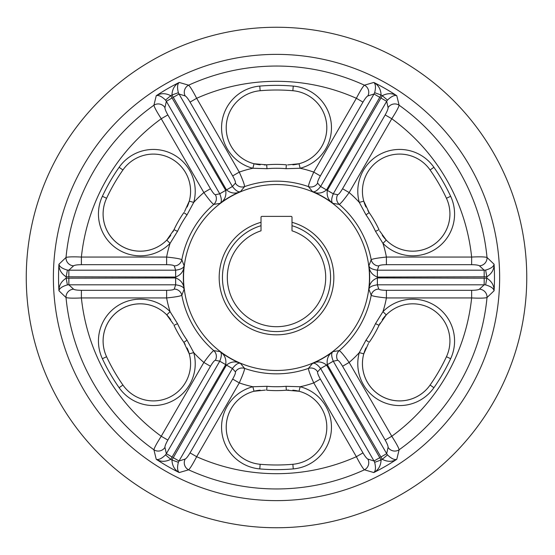 <?xml version="1.0" encoding="UTF-8"?>
<svg xmlns="http://www.w3.org/2000/svg" width="555" height="555" viewBox="0 0 555 555"><rect width="100%" height="100%" fill="white"/><g stroke="black" fill="none" stroke-linecap="round" stroke-linejoin="round"><path stroke-width="0.83" d="M499.639 277.5A223.131 223.131 0 0 0 164.953 84.263A223.131 223.131 0 0 0 164.953 470.737A223.131 223.131 0 0 0 499.639 277.5M471.639 264.686L386.405 264.686C381.951 264.749 379.412 265.165 378.787 265.928L377.358 270.188L377.379 277.056C372.072 274.968 369.255 271.18 368.922 265.685C369.193 267.899 372.003 269.397 377.358 270.188L484.175 270.188L479.416 265.81C478.368 265.117 475.774 264.735 471.639 264.686L471.639 257.055C479.825 256.681 484.952 256.819 487.012 257.458L494.082 264.242C494.144 269.466 491.737 273.657 486.853 276.813L377.393 277.056A100.885 100.885 0 0 1 377.393 277.944L486.853 278.187C491.737 281.343 494.144 285.534 494.082 290.758L487.012 297.542C484.952 298.181 479.825 298.319 471.639 297.945L471.639 290.314C475.774 290.265 478.361 289.883 479.416 289.19L484.175 284.812L377.358 284.812C372.003 285.603 369.193 287.101 368.922 289.315C369.248 283.834 372.065 280.039 377.379 277.944L377.358 284.812L378.787 289.072C379.419 289.835 381.958 290.251 386.405 290.314L471.639 290.314M362.977 102.113L320.36 175.921C318.188 179.813 317.28 182.22 317.633 183.143L320.603 186.508L326.562 189.928C322.08 193.48 317.391 194.021 312.486 191.558C314.532 192.439 317.238 190.753 320.603 186.508L374.014 94.003L367.84 95.939C366.716 96.501 365.093 98.554 362.977 102.113L356.365 98.297C360.146 91.013 362.824 86.642 364.406 85.179L373.813 82.452C378.371 85.005 380.799 89.189 381.091 94.995L326.569 189.914A100.885 100.885 0 0 1 327.339 190.358L382.277 95.682C387.452 93.032 392.288 93.039 396.783 95.71L399.121 105.221C398.643 107.33 396.194 111.832 391.781 118.742L385.177 114.927C387.196 111.319 388.167 108.884 388.091 107.621L386.675 101.315L333.271 193.82C331.273 198.856 331.168 202.048 332.951 203.38C328.373 200.362 326.493 196.026 327.332 190.372L333.271 193.82L337.669 194.715C338.654 194.548 340.284 192.557 342.56 188.742L385.177 114.927M167.853 114.927L210.47 188.742C212.752 192.564 214.383 194.555 215.354 194.715L219.759 193.82L225.698 190.372C226.53 196.026 224.657 200.362 220.071 203.38C221.861 202.048 221.75 198.863 219.759 193.82L166.354 101.315L164.939 107.621C164.863 108.884 165.834 111.319 167.853 114.927L161.241 118.742C156.829 111.832 154.38 107.323 153.908 105.221L156.246 95.71C160.742 93.039 165.577 93.032 170.746 95.682L225.691 190.358A100.885 100.885 0 0 1 226.461 189.914L171.939 94.995C172.23 89.189 174.652 85.005 179.209 82.452L188.617 85.179C190.205 86.649 192.883 91.02 196.657 98.297L190.053 102.113C187.937 98.554 186.314 96.501 185.183 95.939L179.015 94.003L232.42 186.508C235.792 190.753 238.497 192.439 240.544 191.558C235.639 194.021 230.949 193.48 226.468 189.928L232.42 186.508L235.396 183.143C235.743 182.213 234.834 179.806 232.67 175.921L190.053 102.113M81.391 290.314L166.625 290.314C171.079 290.251 173.618 289.835 174.242 289.072L175.664 284.812L175.651 277.944C180.965 280.053 183.781 283.841 184.1 289.315C183.844 287.108 181.027 285.603 175.664 284.812L68.855 284.812L73.607 289.19C74.661 289.883 77.256 290.265 81.391 290.314L81.391 297.945C73.198 298.319 68.071 298.181 66.017 297.542L58.948 290.758C58.879 285.534 61.286 281.343 66.17 278.187L175.63 277.944A100.885 100.885 0 0 1 175.63 277.056L66.17 276.813C61.286 273.657 58.879 269.466 58.948 264.242L66.017 257.458C68.078 256.819 73.204 256.681 81.391 257.055L81.391 264.686C77.256 264.735 74.661 265.117 73.607 265.81L68.855 270.188L175.664 270.188C181.027 269.397 183.844 267.892 184.1 265.685C183.781 271.159 180.965 274.947 175.651 277.056L175.664 270.188L174.242 265.928C173.604 265.165 171.065 264.749 166.625 264.686L81.391 264.686M190.053 452.887L232.67 379.079C234.841 375.187 235.75 372.78 235.396 371.857L232.42 368.492L179.015 460.997L185.183 459.061C186.314 458.499 187.937 456.446 190.053 452.887L196.657 456.703C192.883 463.987 190.205 468.358 188.617 469.821L179.209 472.548C174.652 469.995 172.23 465.812 171.939 460.005L226.461 365.086C230.949 361.52 235.639 360.979 240.544 363.442C238.497 362.561 235.792 364.246 232.42 368.492L226.468 365.072A100.885 100.885 0 0 1 225.691 364.642L170.746 459.318C165.577 461.968 160.742 461.961 156.246 459.29L153.908 449.779C154.387 447.67 156.829 443.167 161.241 436.258L167.853 440.073C165.834 443.681 164.863 446.116 164.939 447.379L166.354 453.685L219.759 361.18C221.75 356.144 221.861 352.952 220.071 351.62C224.657 354.638 226.53 358.974 225.698 364.628L219.759 361.18L215.354 360.285C214.376 360.452 212.745 362.443 210.47 366.258L167.853 440.073M385.177 440.073L342.56 366.258C340.277 362.436 338.647 360.445 337.669 360.285L333.284 361.208L386.675 453.685L388.091 447.379C388.167 446.116 387.196 443.681 385.177 440.073L391.781 436.258C396.201 443.167 398.643 447.677 399.121 449.779L396.783 459.29C392.288 461.961 387.452 461.968 382.277 459.318L327.339 364.642C326.493 358.974 328.373 354.638 332.951 351.62C331.168 352.959 331.273 356.144 333.271 361.18L327.332 364.628A100.885 100.885 0 0 1 326.569 365.086L381.091 460.005C380.799 465.812 378.371 469.995 373.813 472.548L364.406 469.821C362.824 468.351 360.139 463.98 356.365 456.703L362.977 452.887C365.086 456.446 366.709 458.499 367.84 459.061L374.014 460.997L320.603 368.492C317.238 364.246 314.532 362.561 312.486 363.442C317.391 360.979 322.08 361.52 326.562 365.072L320.603 368.492L317.633 371.857C317.28 372.787 318.195 375.194 320.36 379.079L362.977 452.887M379.571 230.804L386.259 240.1A37.185 37.185 0 0 0 446.435 198.267A187.486 187.486 0 0 0 430.097 169.962A37.185 37.185 0 0 0 363.775 201.16A37.185 37.185 0 0 0 365.939 207.022A37.185 37.185 0 0 1 363.775 201.16L359.293 202.395A41.833 41.833 0 0 1 433.906 167.298A192.141 192.141 0 0 1 450.646 196.297A41.833 41.833 0 0 1 382.95 243.361L375.506 231.338A109.231 109.231 0 0 0 365.988 214.847L359.293 202.395A111.777 111.777 0 0 0 349.164 192.557C344.01 199.689 340.701 203.629 339.251 204.386L332.951 203.38A93.164 93.164 0 0 0 312.486 191.558L308.462 186.612C308.386 184.995 310.148 180.16 313.755 172.106A111.777 111.777 0 0 0 300.165 168.255L286.033 168.685A109.231 109.231 0 0 0 266.997 168.685L252.858 168.255A111.777 111.777 0 0 0 239.274 172.106C242.875 180.139 244.637 184.975 244.561 186.612L240.544 191.558A93.164 93.164 0 0 0 220.071 203.38L213.779 204.386C212.336 203.65 209.034 199.703 203.858 192.557A111.777 111.777 0 0 0 193.73 202.395L187.035 214.847A109.231 109.231 0 0 0 177.517 231.338L170.08 243.361A111.777 111.777 0 0 0 166.625 257.055C175.38 257.957 180.444 258.845 181.825 259.726L184.1 265.685A93.164 93.164 0 0 0 184.1 289.315L181.825 295.274C180.472 296.155 175.401 297.043 166.625 297.945A111.777 111.777 0 0 0 170.08 311.639L177.517 323.662A109.231 109.231 0 0 0 187.035 340.153L193.73 352.605A111.777 111.777 0 0 0 203.858 362.443C209.02 355.311 212.322 351.37 213.779 350.614L220.071 351.62A93.164 93.164 0 0 0 240.544 363.442L244.561 368.388C244.644 370.005 242.882 374.84 239.274 382.894A111.777 111.777 0 0 0 252.858 386.745L266.997 386.315A109.231 109.231 0 0 0 286.033 386.315L300.165 386.745A111.777 111.777 0 0 0 313.755 382.894C310.155 374.861 308.393 370.025 308.462 368.388L312.486 363.442A93.164 93.164 0 0 0 332.951 351.62L339.251 350.614C340.687 351.35 343.996 355.297 349.164 362.443A111.777 111.777 0 0 0 359.293 352.605L365.988 340.153A109.231 109.231 0 0 0 375.506 323.662L382.95 311.639A111.777 111.777 0 0 0 386.405 297.945C377.65 297.043 372.578 296.155 371.198 295.274L368.922 289.315A93.164 93.164 0 0 0 368.922 265.685L371.198 259.726C372.558 258.845 377.629 257.957 386.405 257.055A111.777 111.777 0 0 0 382.95 243.361L386.259 240.1A37.185 37.185 0 0 1 382.263 235.299A37.185 37.185 0 0 0 433.961 244.512A37.185 37.185 0 0 0 446.435 198.267A187.486 187.486 0 0 0 430.097 169.962A187.486 187.486 0 0 1 446.435 198.267A187.486 187.486 0 0 0 430.097 169.962A37.185 37.185 0 0 0 363.775 201.16L369.172 212.62L367.868 210.623M369.484 277.5A92.969 92.969 0 0 0 282.419 184.718A92.969 92.969 0 0 0 184.295 265.706A92.969 92.969 0 0 0 270.604 370.282A92.969 92.969 0 0 0 369.484 277.5M526.757 277.5A250.243 250.243 0 0 0 151.39 60.779A250.243 250.243 0 0 0 151.39 494.221A250.243 250.243 0 0 0 526.757 277.5A250.243 250.243 0 0 0 151.39 60.779A250.243 250.243 0 0 0 151.39 494.221A250.243 250.243 0 0 0 526.757 277.5A250.243 250.243 0 0 0 151.39 60.779A250.243 250.243 0 0 0 151.39 494.221A250.243 250.243 0 0 0 526.757 277.5A250.243 250.243 0 0 0 151.39 60.779A250.243 250.243 0 0 0 151.39 494.221A250.243 250.243 0 0 0 526.757 277.5A250.243 250.243 0 0 0 151.39 60.779A250.243 250.243 0 0 0 151.39 494.221A250.243 250.243 0 0 0 526.757 277.5A250.243 250.243 0 0 0 151.39 60.779A250.243 250.243 0 0 0 151.39 494.221A250.243 250.243 0 0 0 526.757 277.5A250.243 250.243 0 0 0 151.39 60.779A250.243 250.243 0 0 0 151.39 494.221A250.243 250.243 0 0 0 526.757 277.5A250.243 250.243 0 0 0 151.39 60.779A250.243 250.243 0 0 0 151.39 494.221A250.243 250.243 0 0 0 526.757 277.5A250.243 250.243 0 0 0 151.39 60.779A250.243 250.243 0 0 0 151.39 494.221A250.243 250.243 0 0 0 526.757 277.5M261.017 222.305L261.017 217.303A0.93 0.93 0 0 1 261.946 216.374L291.077 216.374A0.93 0.93 0 0 1 292.006 217.303L292.006 222.305A57.331 57.331 0 0 1 323.343 310.571A57.331 57.331 0 0 1 229.68 310.571A57.331 57.331 0 0 1 261.017 222.305L261.017 230.811A49.194 49.194 0 0 0 236.77 306.499A49.194 49.194 0 0 0 316.253 306.499A49.194 49.194 0 0 0 292.006 230.811L292.006 222.305M287.601 164.904L298.992 163.753A37.185 37.185 0 0 1 292.839 164.821A37.185 37.185 0 0 0 326.673 124.653A37.185 37.185 0 0 0 292.853 90.722A187.486 187.486 0 0 0 260.17 90.722A37.185 37.185 0 0 0 254.03 163.753L266.657 164.814L264.27 164.946M367.84 95.939A7.749 7.493 72.3 0 0 364.406 85.179A211.448 211.448 0 0 0 188.617 85.179A7.749 7.493 -72.3 0 0 185.183 95.939M379.96 97.437L374.014 94.003L374.66 92.706C375.957 87.496 375.673 84.076 373.813 82.452A217.969 217.969 0 0 1 396.783 95.71C394.445 94.912 391.344 96.376 387.48 100.108L386.675 101.315L380.73 97.881M320.36 175.921L313.755 172.106L356.365 98.297A196.192 196.192 0 0 0 196.657 98.297L239.274 172.106L232.67 175.921M479.416 265.81A7.749 7.493 132.3 0 0 487.012 257.458A211.448 211.448 0 0 0 399.121 105.221A7.749 7.493 -12.3 0 0 388.091 107.621M317.633 183.143A7.749 7.617 -42.4 0 1 308.462 186.612A96.341 96.341 0 0 0 244.561 186.612A7.749 7.617 42.4 0 1 235.396 183.143M386.405 264.686L386.405 257.055L471.639 257.055A196.192 196.192 0 0 0 391.781 118.742L349.164 192.557L342.56 188.742M378.787 265.928A7.749 7.617 17.6 0 1 371.198 259.726A96.341 96.341 0 0 0 339.251 204.386A7.749 7.617 102.4 0 1 337.669 194.715M374.66 92.706L381.091 94.995A210.345 210.345 0 0 1 382.277 95.682L387.48 100.108M260.191 164.821A37.185 37.185 0 0 1 254.03 163.753L252.858 168.255A41.833 41.833 0 0 1 259.768 86.094A192.141 192.141 0 0 1 293.262 86.094A41.833 41.833 0 0 1 300.165 168.255L298.992 163.753A37.185 37.185 0 0 0 292.853 90.722A187.486 187.486 0 0 0 260.17 90.722A37.185 37.185 0 0 0 254.03 163.753A37.185 37.185 0 0 0 260.191 164.821M266.657 164.814A113.116 113.116 0 0 1 286.373 164.814A113.116 113.116 0 0 0 266.657 164.814L266.997 168.685M184.544 211.601L189.248 201.16A37.185 37.185 0 0 1 187.09 207.022A37.185 37.185 0 0 0 169.226 157.641A37.185 37.185 0 0 0 122.932 169.962A187.486 187.486 0 0 0 106.588 198.267A37.185 37.185 0 0 0 166.771 240.1L173.999 229.694L172.924 231.824M173.458 324.196L166.771 314.9A37.185 37.185 0 0 1 170.767 319.701A37.185 37.185 0 0 0 119.068 310.488A37.185 37.185 0 0 0 106.588 356.733A187.486 187.486 0 0 0 122.932 385.038A37.185 37.185 0 0 0 189.248 353.84L183.858 342.379L185.162 344.377M265.422 390.096L254.03 391.247A37.185 37.185 0 0 1 260.191 390.179A37.185 37.185 0 0 0 226.357 430.347A37.185 37.185 0 0 0 260.17 464.278A187.486 187.486 0 0 0 292.853 464.278A37.185 37.185 0 0 0 298.992 391.247L286.373 390.186L288.753 390.054M368.478 343.399L363.775 353.84A37.185 37.185 0 0 1 365.939 347.978A37.185 37.185 0 0 0 383.803 397.359A37.185 37.185 0 0 0 430.097 385.038A187.486 187.486 0 0 0 446.435 356.733A37.185 37.185 0 0 0 386.259 314.9L379.03 325.306L380.106 323.176M164.939 107.621A7.749 7.493 12.3 0 0 153.908 105.221A211.448 211.448 0 0 0 66.017 257.458A7.749 7.493 -132.3 0 0 73.607 265.81M172.3 97.881L166.354 101.315L165.55 100.108C161.685 96.376 158.584 94.912 156.246 95.71A217.969 217.969 0 0 1 179.209 82.452C177.35 84.076 177.073 87.496 178.37 92.706L179.015 94.003L173.07 97.437M210.47 188.742L203.858 192.557L161.241 118.742A196.192 196.192 0 0 0 81.391 257.055L166.625 257.055L166.625 264.686M215.354 194.715A7.749 7.617 -102.4 0 1 213.779 204.386A96.341 96.341 0 0 0 181.825 259.726A7.749 7.617 -17.6 0 1 174.242 265.928M73.607 289.19A7.749 7.493 -47.7 0 0 66.017 297.542A211.448 211.448 0 0 0 153.908 449.779A7.749 7.493 167.7 0 0 164.939 447.379M68.855 277.944L68.855 284.812L67.405 284.902C62.243 286.38 59.42 288.336 58.948 290.758A217.969 217.969 0 0 1 58.948 264.242C59.42 266.664 62.243 268.62 67.405 270.098L68.855 270.188L68.855 277.056M166.625 290.314L166.625 297.945L81.391 297.945A196.192 196.192 0 0 0 161.241 436.258L203.858 362.443L210.47 366.258M174.242 289.072A7.749 7.617 -162.4 0 1 181.825 295.274A96.341 96.341 0 0 0 213.779 350.614A7.749 7.617 -77.6 0 1 215.354 360.285M185.183 459.061A7.749 7.493 -107.7 0 0 188.617 469.821A211.448 211.448 0 0 0 364.406 469.821A7.749 7.493 107.7 0 0 367.84 459.061M173.07 457.563L179.015 460.997L178.37 462.294C177.073 467.504 177.35 470.924 179.209 472.548A217.969 217.969 0 0 1 156.246 459.29C158.584 460.088 161.685 458.624 165.55 454.892L166.354 453.685L172.3 457.119M232.67 379.079L239.274 382.894L196.657 456.703A196.192 196.192 0 0 0 356.365 456.703L313.755 382.894L320.36 379.079M235.396 371.857A7.749 7.617 137.6 0 1 244.561 368.388A96.341 96.341 0 0 0 308.462 368.388A7.749 7.617 -137.6 0 1 317.633 371.857M388.091 447.379A7.749 7.493 -167.7 0 0 399.121 449.779A211.448 211.448 0 0 0 487.012 297.542A7.749 7.493 47.7 0 0 479.416 289.19M380.73 457.119L386.675 453.685L387.48 454.892C391.344 458.624 394.445 460.088 396.783 459.29A217.969 217.969 0 0 1 373.813 472.548C375.673 470.924 375.957 467.504 374.66 462.294L374.014 460.997L379.96 457.563M342.56 366.258L349.164 362.443L391.781 436.258A196.192 196.192 0 0 0 471.639 297.945L386.405 297.945L386.405 290.314M337.669 360.285A7.749 7.617 77.6 0 1 339.251 350.614A96.341 96.341 0 0 0 371.198 295.274A7.749 7.617 162.4 0 1 378.787 289.072M484.175 277.056L484.175 270.188L485.625 270.098C490.787 268.62 493.603 266.664 494.082 264.242A217.969 217.969 0 0 1 494.082 290.758C493.603 288.336 490.787 286.38 485.625 284.902L484.175 284.812L484.175 277.944M165.55 100.108L170.746 95.682A210.345 210.345 0 0 1 171.939 94.995L178.37 92.706M67.405 284.902L66.17 278.187A210.345 210.345 0 0 1 66.17 276.813L67.405 270.098M178.37 462.294L171.939 460.005A210.345 210.345 0 0 1 170.746 459.318L165.55 454.892M387.48 454.892L382.277 459.318A210.345 210.345 0 0 1 381.091 460.005L374.66 462.294M485.625 270.098L486.853 276.813A210.345 210.345 0 0 1 486.853 278.187L485.625 284.902M106.588 198.267A37.185 37.185 0 0 0 121.705 246.191A37.185 37.185 0 0 0 170.767 235.299A37.185 37.185 0 0 1 121.705 246.191A37.185 37.185 0 0 1 106.588 198.267A37.185 37.185 0 0 0 166.771 240.1L170.08 243.361A41.833 41.833 0 0 1 102.377 196.297A192.141 192.141 0 0 1 119.124 167.298A41.833 41.833 0 0 1 193.73 202.395L189.248 201.16A37.185 37.185 0 0 0 122.932 169.962A187.486 187.486 0 0 0 106.588 198.267L102.377 196.297M173.999 229.694A113.116 113.116 0 0 1 183.858 212.62A113.116 113.116 0 0 0 173.999 229.694L177.517 231.338M187.09 347.978A37.185 37.185 0 0 1 189.248 353.84L193.73 352.605A41.833 41.833 0 0 1 119.124 387.702A192.141 192.141 0 0 1 102.377 358.703A41.833 41.833 0 0 1 170.08 311.639L166.771 314.9A37.185 37.185 0 0 0 106.588 356.733A187.486 187.486 0 0 0 122.932 385.038A37.185 37.185 0 0 0 189.248 353.84A37.185 37.185 0 0 0 187.09 347.978M183.858 342.379A113.116 113.116 0 0 1 173.999 325.306A113.116 113.116 0 0 0 183.858 342.379L187.035 340.153M292.839 390.179A37.185 37.185 0 0 1 298.992 391.247L300.165 386.745A41.833 41.833 0 0 1 293.262 468.906A192.141 192.141 0 0 1 259.768 468.906A41.833 41.833 0 0 1 252.858 386.745L254.03 391.247A37.185 37.185 0 0 0 260.17 464.278A187.486 187.486 0 0 0 292.853 464.278A37.185 37.185 0 0 0 298.992 391.247A37.185 37.185 0 0 0 292.839 390.179M286.373 390.186A113.116 113.116 0 0 1 266.657 390.186A113.116 113.116 0 0 0 286.373 390.186L286.033 386.315M369.172 342.379A113.116 113.116 0 0 0 379.03 325.306A113.116 113.116 0 0 1 369.172 342.379A113.116 113.116 0 0 0 379.03 325.306A113.116 113.116 0 0 1 369.172 342.379L365.988 340.153M382.263 319.701A37.185 37.185 0 0 1 386.259 314.9L382.95 311.639A41.833 41.833 0 0 1 450.646 358.703A192.141 192.141 0 0 1 433.906 387.702A41.833 41.833 0 0 1 359.293 352.605L363.775 353.84A37.185 37.185 0 0 0 430.097 385.038A187.486 187.486 0 0 0 446.435 356.733A37.185 37.185 0 0 0 386.259 314.9A37.185 37.185 0 0 0 382.263 319.701M369.172 212.62A113.116 113.116 0 0 1 379.03 229.694A113.116 113.116 0 0 0 369.172 212.62L365.988 214.847M261.017 225.698A54.071 54.071 0 0 0 232.524 308.941A54.071 54.071 0 0 0 320.506 308.941A54.071 54.071 0 0 0 292.006 225.698M320.624 186.48L326.562 189.928M327.332 190.372L333.284 193.792M293.262 86.094L292.853 90.722M260.17 90.722L259.768 86.094M286.033 168.685L286.373 164.814M219.738 193.792L225.698 190.372M226.468 189.928L232.406 186.48M175.63 284.812L175.651 277.944M175.651 277.056L175.63 270.188M226.461 365.086L232.406 368.52M225.698 364.628L219.738 361.208M327.339 364.642L333.284 361.208M326.562 365.072L320.624 368.52M377.393 270.188L377.379 277.056M377.379 277.944L377.393 284.812M119.124 167.298L122.932 169.962M187.035 214.847L183.858 212.62M102.377 358.703L106.588 356.733M122.932 385.038L119.124 387.702M177.517 323.662L173.999 325.306M259.768 468.906L260.17 464.278M292.853 464.278L293.262 468.906M266.997 386.315L266.657 390.186M433.906 387.702L430.097 385.038M446.435 356.733L450.646 358.703M379.03 325.306L375.506 323.662M450.646 196.297L446.435 198.267M430.097 169.962L433.906 167.298M375.506 231.338L379.03 229.694"/></g></svg>

